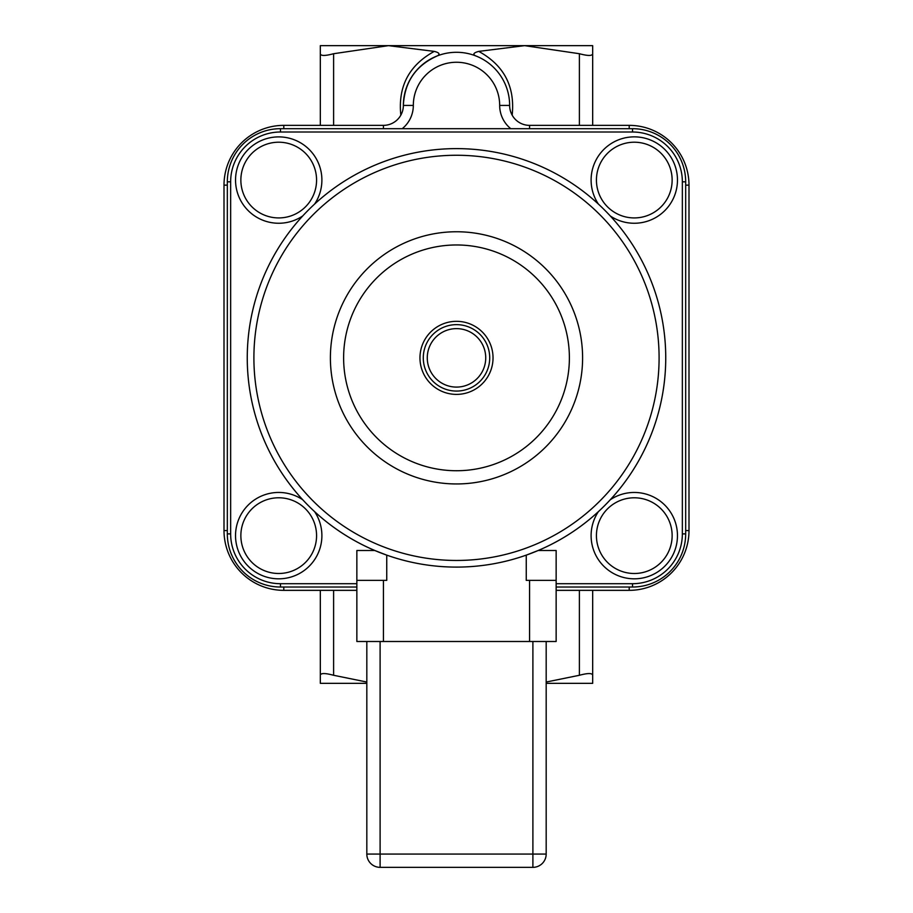 <?xml version="1.0" encoding="UTF-8"?>
<svg xmlns="http://www.w3.org/2000/svg" width="913" height="913" viewBox="0 0 913 913"><rect width="100%" height="100%" fill="white"/><g stroke="black" fill="none" stroke-linecap="round" stroke-linejoin="round"><path stroke-width="1.37" d="M380.105 867.35L532.895 867.35L532.895 854.066L380.105 854.066L380.105 867.35A13.284 13.284 0 0 1 366.821 854.066L366.821 641.497M546.179 641.497L546.179 854.066A13.284 13.284 0 0 1 532.895 867.35M374.809 550.493L386.747 555.138L374.809 550.493L356.857 550.493L356.857 641.497L556.143 641.497L556.143 550.493L538.191 550.493L526.253 555.138L538.191 550.493M356.857 580.383L386.747 580.383L386.747 555.138A209.248 209.248 0 0 1 288.28 233.42A209.248 209.248 0 0 1 624.72 233.42A209.248 209.248 0 0 1 526.253 555.138L526.253 580.383L556.143 580.383M456.5 567.099A209.248 209.248 0 0 1 275.292 253.232A209.248 209.248 0 0 1 637.708 253.232A209.248 209.248 0 0 1 456.5 567.099M610.283 215.97A43.173 43.173 0 0 0 675.597 192.609A43.173 43.173 0 0 0 596.2 159.718A43.173 43.173 0 0 0 598.392 204.067M598.392 511.645A43.173 43.173 0 0 0 634.284 578.819A43.173 43.173 0 0 0 675.597 523.103A43.173 43.173 0 0 0 610.283 499.742M302.717 499.742A43.173 43.173 0 0 0 236.364 544.068A43.173 43.173 0 0 0 295.241 575.532A43.173 43.173 0 0 0 314.608 511.645M356.857 583.704L280.474 583.704A49.816 49.816 0 0 1 230.647 533.888L230.647 181.824A49.816 49.816 0 0 1 280.474 132.008L632.526 132.008A49.816 49.816 0 0 1 682.353 181.824L682.353 533.888A49.816 49.816 0 0 1 632.526 583.704L556.143 583.704M314.608 204.067A43.173 43.173 0 0 0 278.716 136.893A43.173 43.173 0 0 0 237.403 192.609A43.173 43.173 0 0 0 302.717 215.97M556.143 587.025L632.526 587.025A53.137 53.137 0 0 0 685.674 533.888L685.674 181.824A53.137 53.137 0 0 0 632.526 128.687L280.474 128.687A53.137 53.137 0 0 0 227.326 181.824L227.326 533.888A53.137 53.137 0 0 0 280.474 587.025L356.857 587.025M556.143 590.346L629.205 590.346A59.779 59.779 0 0 0 688.995 530.567L688.995 185.145A59.779 59.779 0 0 0 629.205 125.366L529.574 125.366A19.926 19.926 0 0 1 509.637 105.429A53.137 53.137 0 0 0 456.5 52.292A53.137 53.137 0 0 0 403.363 105.429C404.55 81.873 415.929 65.325 437.51 55.796C440.271 54.072 439.187 52.6 434.268 51.39L388.413 45.65L333.61 53.719C325.085 56.001 320.657 56.001 320.326 53.719L320.326 125.366M592.674 125.366L592.674 53.719C592.343 56.001 587.915 56.001 579.39 53.719L524.587 45.65L478.732 51.39C473.653 52.76 472.569 54.232 475.49 55.796M546.179 682.045L579.39 675.278C587.915 672.995 592.343 672.995 592.674 675.278L592.674 590.346M366.821 683.346L320.326 683.346L320.326 675.278C320.657 672.995 325.085 672.995 333.61 675.278L366.821 682.045M320.326 590.346L320.326 675.278M402.222 128.687A29.889 29.889 0 0 0 413.327 105.429A43.173 43.173 0 0 1 456.5 62.255A43.173 43.173 0 0 1 499.673 105.429L509.637 105.429A53.137 53.137 0 0 0 456.5 52.292A53.137 53.137 0 0 0 403.363 105.429A19.926 19.926 0 0 1 383.426 125.366L283.795 125.366A59.779 59.779 0 0 0 224.005 185.145L224.005 530.567A59.779 59.779 0 0 0 283.795 590.346L356.857 590.346M685.674 185.145L688.995 185.145L688.995 530.567L685.674 530.567M320.326 53.719L320.326 45.65L592.674 45.65L592.674 53.719M592.674 675.278L592.674 683.346L546.179 683.346M456.5 394.393A36.531 36.531 0 0 0 488.135 339.59A36.531 36.531 0 0 0 424.865 339.59A36.531 36.531 0 0 0 456.5 394.393M456.5 391.072A33.21 33.21 0 0 0 485.26 341.245A33.21 33.21 0 0 0 427.741 341.245A33.21 33.21 0 0 0 456.5 391.072M401.264 244.49A126.108 126.108 0 0 0 385.948 462.377A126.108 126.108 0 0 0 582.289 366.706A126.108 126.108 0 0 0 401.264 244.49M407.05 256.382A112.881 112.881 0 0 0 393.343 451.41A112.881 112.881 0 0 0 569.107 365.771A112.881 112.881 0 0 0 407.05 256.382M546.179 854.066L532.895 854.066L532.895 641.497M380.105 641.497L380.105 854.066L366.821 854.066M456.5 560.456A202.606 202.606 0 0 1 281.044 256.553A202.606 202.606 0 0 1 631.956 256.553A202.606 202.606 0 0 1 456.5 560.456M529.574 580.383L529.574 641.497M383.426 580.383L383.426 641.497M634.284 142.211A37.867 37.867 0 0 1 667.072 199A37.867 37.867 0 0 1 601.496 199A37.867 37.867 0 0 1 634.284 142.211M634.284 573.501A37.867 37.867 0 0 1 601.496 516.712A37.867 37.867 0 0 1 667.072 516.712A37.867 37.867 0 0 1 634.284 573.501M278.716 497.779A37.867 37.867 0 0 1 311.504 554.568A37.867 37.867 0 0 1 245.928 554.568A37.867 37.867 0 0 1 278.716 497.779M278.716 142.211A37.867 37.867 0 0 1 311.504 199A37.867 37.867 0 0 1 245.928 199A37.867 37.867 0 0 1 278.716 142.211M280.474 583.704L280.474 587.025M632.526 587.025L632.526 583.704M230.647 533.888L227.326 533.888M685.674 533.888L682.353 533.888M230.647 181.824L227.326 181.824M685.674 181.824L682.353 181.824M280.474 132.008L280.474 128.687M632.526 128.687L632.526 132.008M499.673 105.429A29.889 29.889 0 0 0 510.778 128.687M434.268 51.39C409.024 65.245 397.874 86.495 400.83 115.152M333.61 125.366L333.61 53.719M512.17 115.152C515.126 86.495 503.976 65.245 478.732 51.39M579.39 590.346L579.39 675.278M579.39 53.719L579.39 125.366M333.61 675.278L333.61 590.346M227.326 530.567L224.005 530.567A59.779 59.779 0 0 0 283.795 590.346L283.795 587.025M629.205 125.366L629.205 128.687M629.205 587.025L629.205 590.346M529.574 125.366L529.574 128.687M403.363 105.429L413.327 105.429M383.426 125.366L383.426 128.687M283.795 125.366L283.795 128.687M224.005 185.145L227.326 185.145M456.5 387.089A29.227 29.227 0 0 1 431.187 343.242A29.227 29.227 0 0 1 481.813 343.242A29.227 29.227 0 0 1 456.5 387.089"/></g></svg>
